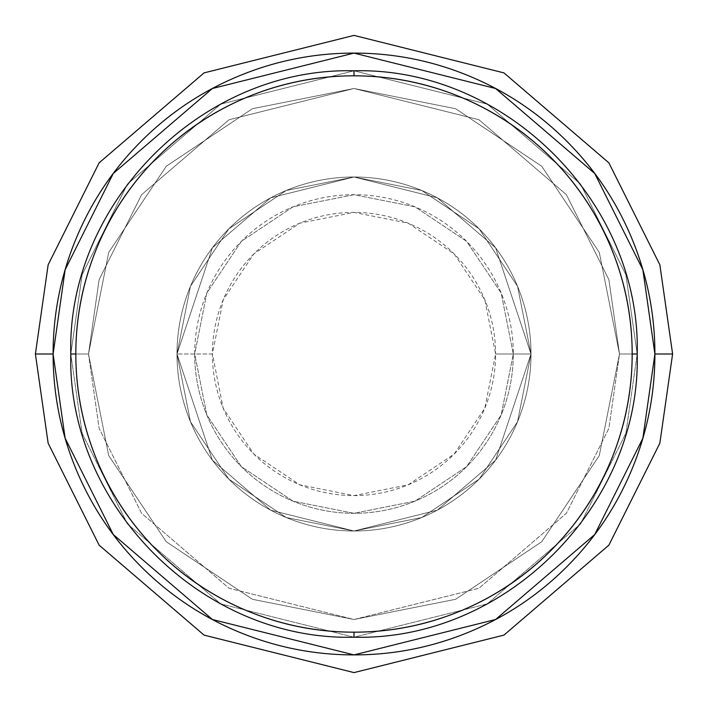 <?xml version="1.0" encoding="UTF-8"?>
<svg xmlns="http://www.w3.org/2000/svg" width="708" height="708" viewBox="0 0 708 708"><rect width="100%" height="100%" fill="white"/><g stroke="black" fill="none" stroke-linecap="round" stroke-linejoin="round"><path stroke-width="0.53" stroke-dasharray="3.54 2.66" d="M53.1 354L65.136 269.748L113.28 173.46L212.4 88.5L354 53.1L495.6 88.5L594.72 173.46L642.864 269.748L654.9 354L672.6 354L659.856 264.792L608.88 162.84L503.928 72.88L354 35.4L204.072 72.88L99.12 162.84L48.144 264.792L35.4 354L53.1 354L35.4 354L48.144 264.792L99.12 162.84L204.072 72.88L354 35.4L503.928 72.88L608.88 162.84L659.856 264.792L672.6 354L654.9 354L642.864 269.748L594.72 173.46L495.6 88.5L354 53.1L212.4 88.5L113.28 173.46L65.136 269.748L53.1 354C53.1 393.905 60.738 432.287 76.004 469.147C91.27 506.016 113.014 538.558 141.228 566.772C169.442 594.986 201.984 616.73 238.853 631.996C275.713 647.262 314.095 654.9 354 654.9C393.905 654.9 432.287 647.262 469.147 631.996C506.016 616.73 538.558 594.986 566.772 566.772C594.986 538.558 616.73 506.016 631.996 469.147C647.262 432.287 654.9 393.905 654.9 354C654.9 314.095 647.262 275.713 631.996 238.853C616.73 201.984 594.986 169.442 566.772 141.228C538.558 113.014 506.016 91.27 469.147 76.004C432.287 60.738 393.905 53.1 354 53.1C314.095 53.1 275.713 60.738 238.853 76.004C201.984 91.27 169.442 113.014 141.228 141.228C113.014 169.442 91.27 201.984 76.004 238.853C60.738 275.713 53.1 314.095 53.1 354C53.1 393.905 60.738 432.287 76.004 469.147C91.27 506.016 113.014 538.558 141.228 566.772C169.442 594.986 201.984 616.73 238.853 631.996C275.713 647.262 314.095 654.9 354 654.9C393.905 654.9 432.287 647.262 469.147 631.996C506.016 616.73 538.558 594.986 566.772 566.772C594.986 538.558 616.73 506.016 631.996 469.147C647.262 432.287 654.9 393.905 654.9 354C654.9 314.095 647.262 275.713 631.996 238.853C616.73 201.984 594.986 169.442 566.772 141.228C538.558 113.014 506.016 91.27 469.147 76.004C432.287 60.738 393.905 53.1 354 53.1C314.095 53.1 275.713 60.738 238.853 76.004C201.984 91.27 169.442 113.014 141.228 141.228C113.014 169.442 91.27 201.984 76.004 238.853C60.738 275.713 53.1 314.095 53.1 354L65.136 438.252L113.28 534.54L212.4 619.5L354 654.9L495.6 619.5L594.72 534.54L642.864 438.252L654.9 354L672.6 354L659.856 264.792L608.88 162.84L503.928 72.88L354 35.4L204.072 72.88L99.12 162.84L48.144 264.792L35.4 354L48.144 264.792L99.12 162.84L204.072 72.88L354 35.4L503.928 72.88L608.88 162.84L659.856 264.792L672.6 354L659.856 443.208L608.88 545.16L503.928 635.12L354 672.6L204.072 635.12L99.12 545.16L48.144 443.208L35.4 354L48.144 443.208L99.12 545.16L204.072 635.12L354 672.6L503.928 635.12L608.88 545.16L659.856 443.208L672.6 354L659.856 443.208L608.88 545.16L503.928 635.12L354 672.6L204.072 635.12L99.12 545.16L48.144 443.208L35.4 354L53.1 354L35.4 354L48.144 443.208L99.12 545.16L204.072 635.12L354 672.6L503.928 635.12L608.88 545.16L659.856 443.208L672.6 354L654.9 354L642.864 438.252L594.72 534.54L495.6 619.5L354 654.9L212.4 619.5L113.28 534.54L65.136 438.252L53.1 354L35.4 354L48.144 264.792L99.12 162.84L204.072 72.88L354 35.4L503.928 72.88L608.88 162.84L659.856 264.792L672.6 354L654.9 354L642.864 269.748L594.72 173.46L495.6 88.5L354 53.1L212.4 88.5L113.28 173.46L65.136 269.748L53.1 354C53.1 393.905 60.738 432.287 76.004 469.147C91.27 506.016 113.014 538.558 141.228 566.772C169.442 594.986 201.984 616.73 238.853 631.996C275.713 647.262 314.095 654.9 354 654.9C393.905 654.9 432.287 647.262 469.147 631.996C506.016 616.73 538.558 594.986 566.772 566.772C594.986 538.558 616.73 506.016 631.996 469.147C647.262 432.287 654.9 393.905 654.9 354C654.9 314.095 647.262 275.713 631.996 238.853C616.73 201.984 594.986 169.442 566.772 141.228C538.558 113.014 506.016 91.27 469.147 76.004C432.287 60.738 393.905 53.1 354 53.1C314.095 53.1 275.713 60.738 238.853 76.004C201.984 91.27 169.442 113.014 141.228 141.228C113.014 169.442 91.27 201.984 76.004 238.853C60.738 275.713 53.1 314.095 53.1 354L65.136 438.252L113.28 534.54L212.4 619.5L354 654.9L495.6 619.5L594.72 534.54L642.864 438.252L654.9 354L672.6 354L659.856 264.792L608.88 162.84L503.928 72.88L354 35.4L204.072 72.88L99.12 162.84L48.144 264.792L35.4 354L48.144 443.208L99.12 545.16L204.072 635.12L354 672.6L503.928 635.12L608.88 545.16L659.856 443.208L672.6 354L659.856 443.208L608.88 545.16L503.928 635.12L354 672.6L204.072 635.12L99.12 545.16L48.144 443.208L35.4 354L53.1 354M177 354L212.4 460.2L270.704 510.176L354 531L437.296 510.176L495.6 460.2L531 354L495.6 460.2L437.296 510.176L354 531L270.704 510.176L212.4 460.2L177 354L212.4 247.8L270.704 197.824L354 177L437.296 197.824L495.6 247.8L531 354L495.6 247.8L437.296 197.824L354 177L270.704 197.824L212.4 247.8L177 354L190.47 286.262L228.843 228.843L286.262 190.47L354 177L421.738 190.47L479.157 228.843L517.53 286.262L531 354L517.53 421.738L479.157 479.157L421.738 517.53L354 531L286.262 517.53L228.843 479.157L190.47 421.738L177 354L190.47 286.262L228.843 228.843L286.262 190.47L354 177L421.738 190.47L479.157 228.843L517.53 286.262L531 354L517.53 421.738L479.157 479.157L421.738 517.53L354 531L286.262 517.53L228.843 479.157L190.47 421.738L177 354L212.4 460.2L270.704 510.176L354 531L437.296 510.176L495.6 460.2L531 354L495.6 460.2L437.296 510.176L354 531L270.704 510.176L212.4 460.2L177 354L212.4 247.8L270.704 197.824L354 177L437.296 197.824L495.6 247.8L531 354L495.6 247.8L437.296 197.824L354 177L270.704 197.824L212.4 247.8L177 354L190.47 286.262L228.843 228.843L286.262 190.47L354 177L421.738 190.47L479.157 228.843L517.53 286.262L531 354L517.53 421.738L479.157 479.157L421.738 517.53L354 531L286.262 517.53L228.843 479.157L190.47 421.738L177 354L190.47 286.262L228.843 228.843L286.262 190.47L354 177L421.738 190.47L479.157 228.843L517.53 286.262L531 354L517.53 421.738L479.157 479.157L421.738 517.53L354 531L286.262 517.53L228.843 479.157L190.47 421.738L177 354A177 177 0 0 1 354 177A177 177 0 0 1 531 354A177 177 0 0 0 354 177A177 177 0 0 0 177 354A177 177 0 0 1 354 177A177 177 0 0 1 531 354A177 177 0 0 0 354 177A177 177 0 0 0 177 354A177 177 0 0 1 354 177A177 177 0 0 1 531 354L495.6 354A141.6 141.6 0 0 0 354 212.4A141.6 141.6 0 0 0 212.4 354L177 354L212.4 354L223.179 299.811L253.871 253.871L299.811 223.179L354 212.4L408.189 223.179L454.129 253.871L484.821 299.811L495.6 354L484.821 408.189L454.129 454.129L408.189 484.821L354 495.6L299.811 484.821L253.871 454.129L223.179 408.189L212.4 354A141.6 141.6 0 0 0 354 495.6A141.6 141.6 0 0 0 495.6 354L531 354A177 177 0 0 1 354 531A177 177 0 0 1 177 354A177 177 0 0 0 354 531A177 177 0 0 0 531 354A177 177 0 0 1 354 531A177 177 0 0 1 177 354L190.47 421.738L228.843 479.157L286.262 517.53L354 531L421.738 517.53L479.157 479.157L517.53 421.738L531 354L517.53 286.262L479.157 228.843L421.738 190.47L354 177L286.262 190.47L228.843 228.843L190.47 286.262L177 354L190.47 286.262L228.843 228.843L286.262 190.47L354 177L421.738 190.47L479.157 228.843L517.53 286.262L531 354L517.53 421.738L479.157 479.157L421.738 517.53L354 531L286.262 517.53L228.843 479.157L190.47 421.738L177 354A177 177 0 0 0 354 531A177 177 0 0 0 531 354A177 177 0 0 1 354 531A177 177 0 0 1 177 354L190.47 421.738L228.843 479.157L286.262 517.53L354 531L421.738 517.53L479.157 479.157L517.53 421.738L531 354L517.53 286.262L479.157 228.843L421.738 190.47L354 177L286.262 190.47L228.843 228.843L190.47 286.262L177 354L212.4 460.2L270.704 510.176L354 531L437.296 510.176L495.6 460.2L531 354L495.6 460.2L437.296 510.176L354 531L270.704 510.176L212.4 460.2L177 354L212.4 247.8L270.704 197.824L354 177L437.296 197.824L495.6 247.8L531 354L495.6 247.8L437.296 197.824L354 177L270.704 197.824L212.4 247.8L177 354L190.47 286.262L228.843 228.843L286.262 190.47L354 177L421.738 190.47L479.157 228.843L517.53 286.262L531 354L517.53 421.738L479.157 479.157L421.738 517.53L354 531L286.262 517.53L228.843 479.157L190.47 421.738L177 354L190.47 286.262L228.843 228.843L286.262 190.47L354 177L421.738 190.47L479.157 228.843L517.53 286.262L531 354L517.53 421.738L479.157 479.157L421.738 517.53L354 531L286.262 517.53L228.843 479.157L190.47 421.738L177 354M88.5 354L99.12 279.66L141.6 194.7L229.056 119.732L354 88.5L478.944 119.732L566.4 194.7L608.88 279.66L619.5 354L637.2 354L625.872 274.704L580.56 184.08L487.272 104.12L354 70.8L220.728 104.12L127.44 184.08L82.128 274.704L70.8 354L88.5 354L70.8 354L82.128 274.704L127.44 184.08L220.728 104.12L354 70.8L487.272 104.12L580.56 184.08L625.872 274.704L637.2 354L619.5 354L608.88 279.66L566.4 194.7L478.944 119.732L354 88.5L229.056 119.732L141.6 194.7L99.12 279.66L88.5 354L108.713 455.607L166.265 541.735L252.393 599.287L354 619.5L455.607 599.287L541.735 541.735L599.287 455.607L619.5 354L599.287 252.393L541.735 166.265L455.607 108.713L354 88.5L252.393 108.713L166.265 166.265L108.713 252.393L88.5 354L108.713 455.607L166.265 541.735L252.393 599.287L354 619.5L455.607 599.287L541.735 541.735L599.287 455.607L619.5 354L599.287 252.393L541.735 166.265L455.607 108.713L354 88.5L252.393 108.713L166.265 166.265L108.713 252.393L88.5 354L99.12 428.34L141.6 513.3L229.056 588.268L354 619.5L478.944 588.268L566.4 513.3L608.88 428.34L619.5 354L637.2 354L625.872 274.704L580.56 184.08L487.272 104.12L354 70.8L220.728 104.12L127.44 184.08L82.128 274.704L70.8 354L82.128 274.704L127.44 184.08L220.728 104.12L354 70.8L487.272 104.12L580.56 184.08L625.872 274.704L637.2 354L625.872 433.296L580.56 523.92L487.272 603.88L354 637.2L220.728 603.88L127.44 523.92L82.128 433.296L70.8 354L82.128 433.296L127.44 523.92L220.728 603.88L354 637.2L487.272 603.88L580.56 523.92L625.872 433.296L637.2 354L625.872 433.296L580.56 523.92L487.272 603.88L354 637.2L220.728 603.88L127.44 523.92L82.128 433.296L70.8 354L88.5 354L70.8 354L82.128 433.296L127.44 523.92L220.728 603.88L354 637.2L487.272 603.88L580.56 523.92L625.872 433.296L637.2 354L619.5 354L608.88 428.34L566.4 513.3L478.944 588.268L354 619.5L229.056 588.268L141.6 513.3L99.12 428.34L88.5 354M637.2 354L632.173 354A278.173 278.173 0 0 0 354 75.827L354 70.8L354 75.827A278.173 278.173 0 0 0 75.827 354A278.173 278.173 0 0 0 354 632.173L354 637.2L354 632.173A278.173 278.173 0 0 0 632.173 354L637.2 354M194.7 354A159.3 159.3 0 0 1 354 194.7A159.3 159.3 0 0 1 513.3 354A159.3 159.3 0 0 0 354 194.7A159.3 159.3 0 0 0 194.7 354L206.825 293.041L241.357 241.357L293.041 206.825L354 194.7L414.959 206.825L466.643 241.357L501.175 293.041L513.3 354L501.175 414.959L466.643 466.643L414.959 501.175L354 513.3L293.041 501.175L241.357 466.643L206.825 414.959L194.7 354A159.3 159.3 0 0 0 354 513.3A159.3 159.3 0 0 0 513.3 354A159.3 159.3 0 0 1 354 513.3A159.3 159.3 0 0 1 194.7 354L206.825 414.959L241.357 466.643L293.041 501.175L354 513.3L414.959 501.175L466.643 466.643L501.175 414.959L513.3 354L501.175 293.041L466.643 241.357L414.959 206.825L354 194.7L293.041 206.825L241.357 241.357L206.825 293.041L194.7 354M70.8 354L75.827 354L70.8 354M354 632.173C317.113 632.173 281.625 625.12 247.543 611.004C213.462 596.888 183.381 576.781 157.3 550.7C131.219 524.619 111.112 494.538 96.996 460.457C82.88 426.375 75.827 390.887 75.827 354C75.827 317.113 82.88 281.625 96.996 247.543C111.112 213.462 131.219 183.381 157.3 157.3C183.381 131.219 213.462 111.112 247.543 96.996C281.625 82.88 317.113 75.827 354 75.827C390.887 75.827 426.375 82.88 460.457 96.996C494.538 111.112 524.619 131.219 550.7 157.3C576.781 183.381 596.888 213.462 611.004 247.543C625.12 281.625 632.173 317.113 632.173 354C632.173 390.887 625.12 426.375 611.004 460.457C596.888 494.538 576.781 524.619 550.7 550.7C524.619 576.781 494.538 596.888 460.457 611.004C426.375 625.12 390.887 632.173 354 632.173"/><path stroke-width="1.06" d="M632.173 354L637.2 354L632.173 354A278.173 278.173 0 0 1 354 632.173A278.173 278.173 0 0 1 75.827 354L70.8 354L75.827 354A278.173 278.173 0 0 1 354 75.827A278.173 278.173 0 0 1 632.173 354C632.173 317.113 625.12 281.625 611.004 247.543C596.888 213.462 576.781 183.381 550.7 157.3C524.619 131.219 494.538 111.112 460.457 96.996C426.375 82.88 390.887 75.827 354 75.827L354 70.8L354 75.827C317.113 75.827 281.625 82.88 247.543 96.996C213.462 111.112 183.381 131.219 157.3 157.3C131.219 183.381 111.112 213.462 96.996 247.543C82.88 281.625 75.827 317.113 75.827 354C75.827 390.887 82.88 426.375 96.996 460.457C111.112 494.538 131.219 524.619 157.3 550.7C183.381 576.781 213.462 596.888 247.543 611.004C281.625 625.12 317.113 632.173 354 632.173L354 637.2L354 632.173C390.887 632.173 426.375 625.12 460.457 611.004C494.538 596.888 524.619 576.781 550.7 550.7C576.781 524.619 596.888 494.538 611.004 460.457C625.12 426.375 632.173 390.887 632.173 354M53.1 354L65.136 269.748L113.28 173.46L212.4 88.5L354 53.1L495.6 88.5L594.72 173.46L642.864 269.748L654.9 354L672.6 354L659.856 264.792L608.88 162.84L503.928 72.88L354 35.4L204.072 72.88L99.12 162.84L48.144 264.792L35.4 354L53.1 354C53.1 393.905 60.738 432.287 76.004 469.147C91.27 506.016 113.014 538.558 141.228 566.772C169.442 594.986 201.984 616.73 238.853 631.996C275.713 647.262 314.095 654.9 354 654.9C393.905 654.9 432.287 647.262 469.147 631.996C506.016 616.73 538.558 594.986 566.772 566.772C594.986 538.558 616.73 506.016 631.996 469.147C647.262 432.287 654.9 393.905 654.9 354C654.9 314.095 647.262 275.713 631.996 238.853C616.73 201.984 594.986 169.442 566.772 141.228C538.558 113.014 506.016 91.27 469.147 76.004C432.287 60.738 393.905 53.1 354 53.1C314.095 53.1 275.713 60.738 238.853 76.004C201.984 91.27 169.442 113.014 141.228 141.228C113.014 169.442 91.27 201.984 76.004 238.853C60.738 275.713 53.1 314.095 53.1 354L35.4 354L48.144 264.792L99.12 162.84L204.072 72.88L354 35.4L503.928 72.88L608.88 162.84L659.856 264.792L672.6 354L659.856 443.208L608.88 545.16L503.928 635.12L354 672.6L204.072 635.12L99.12 545.16L48.144 443.208L35.4 354L48.144 443.208L99.12 545.16L204.072 635.12L354 672.6L503.928 635.12L608.88 545.16L659.856 443.208L672.6 354L654.9 354L642.864 438.252L594.72 534.54L495.6 619.5L354 654.9L212.4 619.5L113.28 534.54L65.136 438.252L53.1 354M637.2 354C641.147 202.727 505.273 66.853 354 70.8C202.727 66.853 66.853 202.727 70.8 354C66.853 505.273 202.727 641.147 354 637.2C505.273 641.147 641.147 505.273 637.2 354"/></g></svg>
